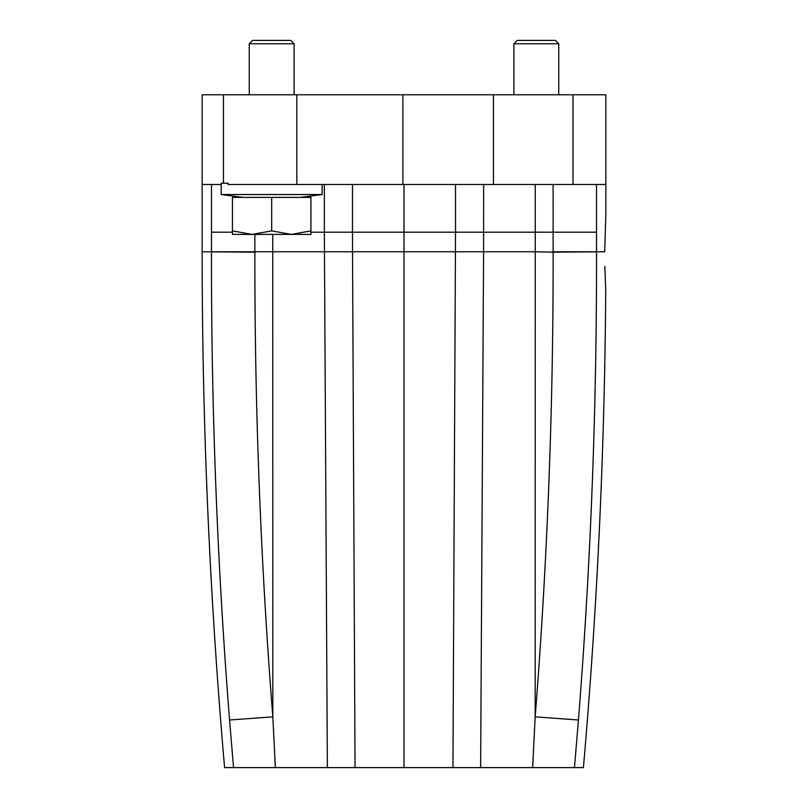 <?xml version="1.0" encoding="UTF-8"?>
<svg xmlns="http://www.w3.org/2000/svg" width="808" height="808" viewBox="0 0 808 808"><rect width="100%" height="100%" fill="white"/><g stroke="black" fill="none" stroke-linecap="round" stroke-linejoin="round"><path stroke-width="1.21" d="M404 184.487L404 767.6L327.371 767.6L324.351 232.199L352.48 232.199L352.53 251.773L272.761 251.773A2242.725 39.138 -90 0 1 272.761 234.401M535.239 184.487L535.239 232.199A2242.725 39.138 90 0 1 535.239 251.773L483.588 251.773L480.629 767.6L532.634 767.6L535.169 716.847L578.437 719.989L574.458 767.6L583.416 767.6C597.274 608.475 604.717 449.056 605.727 289.335L604.849 266.408M553.126 252.167L535.239 251.773L535.169 716.847C547.38 562.196 553.359 407.303 553.126 252.167L604.697 251.773L605.849 214.211L605.849 184.487L228.119 184.487L228.119 183.224L221.22 183.224L221.22 194.536L322.139 194.536L322.139 184.487M221.22 184.487L202.151 184.487L202.151 94.778L223.463 94.778L223.463 183.224M578.437 719.989C590.749 564.156 596.769 408.091 596.516 251.773L553.126 251.773L553.116 184.487M605.849 184.487L605.849 94.778L573.003 94.778L573.003 184.487M493.456 184.487L493.456 94.778L573.003 94.778M493.456 94.778L402.899 94.778L402.899 184.487M296.829 184.487L296.829 94.778L402.899 94.778M296.829 94.778L223.463 94.778M229.563 719.989L233.542 767.6L224.584 767.6C209.636 595.981 202.162 424.038 202.151 251.773L254.874 252.167C254.641 407.303 260.62 562.196 272.831 716.847L272.761 251.773L211.484 251.773C211.231 408.091 217.251 564.156 229.563 719.989L272.831 716.847L275.366 767.6L327.371 767.6M254.874 252.167L254.884 234.401M355.045 767.6L352.53 251.773L483.588 251.773L483.649 184.487M480.629 767.6L452.955 767.6L455.52 232.199L596.506 232.199L596.506 184.487M574.458 767.6L532.634 767.6M233.542 767.6L275.366 767.6M404 767.6L452.955 767.6M513.898 43.763L517.261 40.4L555.389 40.4L558.752 43.763L513.898 43.763L513.898 94.778M271.68 197.394L232.431 197.394L232.431 234.401L232.431 230.886L252.056 234.401L291.304 234.401L310.929 230.886L310.929 197.394L271.68 197.394L271.68 230.886L252.056 234.401L232.431 234.401M271.68 230.886L291.304 234.401L310.929 234.401L310.929 230.886M310.929 231.239L310.929 234.401M249.248 43.763L252.611 40.4L290.739 40.4L294.102 43.763L249.248 43.763L249.248 94.778M455.52 184.487L455.52 232.199L352.48 232.199L352.48 184.487M596.516 251.379L596.506 232.199M324.351 184.487L324.351 232.199L310.929 232.199M211.484 251.379L211.494 232.199L232.431 232.199M211.494 184.487L211.494 232.199M202.151 251.773L202.151 184.487M558.752 43.763L558.752 94.778M294.102 43.763L294.102 94.778M242.996 197.394L221.22 194.536M300.364 197.394L322.139 194.536"/></g></svg>
